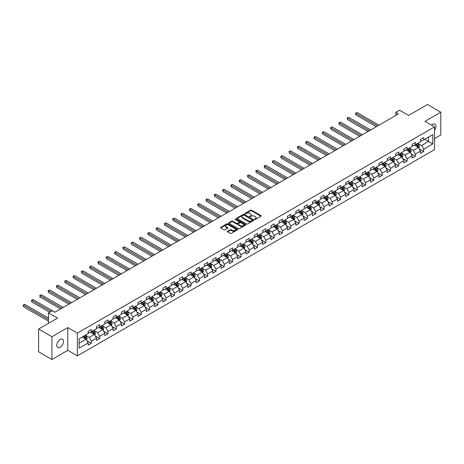 <?xml version="1.0" encoding="UTF-8"?>
<svg xmlns="http://www.w3.org/2000/svg" width="464" height="464" viewBox="0 0 464 464"><rect width="100%" height="100%" fill="white"/><g stroke="black" fill="none" stroke-linecap="round" stroke-linejoin="round"><path stroke-width="0.7" d="M254.684 219.431A0.516 0.302 0 0 0 255.415 219.431L260.965 216.224A0.737 0.429 0 0 0 261.186 215.922A0.737 0.429 0 0 0 260.965 215.621L251.558 210.192A0.737 0.429 0 0 0 250.514 210.192L244.957 213.399A0.516 0.302 0 0 0 245.688 213.817L246.407 213.405A2.366 1.363 0 0 1 249.754 213.405L250.537 213.858A2.366 1.363 0 0 1 251.233 214.82A2.366 1.363 0 0 1 250.537 215.789L249.818 216.201A0.516 0.302 0 0 0 250.554 216.624L251.268 216.212A2.366 1.363 0 0 1 254.614 216.212L255.397 216.665A2.366 1.363 0 0 1 256.093 217.628A2.366 1.363 0 0 1 255.397 218.596L254.684 219.008A0.516 0.302 0 0 0 254.684 219.431L254.684 219.008M60.169 347.275A4.82 2.784 120 0 0 63.319 343.024A4.82 2.784 120 0 0 62.582 339.161A4.82 2.784 120 0 0 60.169 339.404A4.82 2.784 120 0 0 57.02 343.65A4.82 2.784 120 0 0 57.762 347.513A4.82 2.784 120 0 0 60.169 347.275M434.513 130.425A4.82 2.784 120 0 0 434.954 124.172A4.82 2.784 120 0 0 432.547 124.416A4.82 2.784 120 0 0 431.526 125.181M227.563 231.258A0.737 0.429 0 0 0 227.348 231.559A0.737 0.429 0 0 0 227.563 231.861L230.202 233.386A0.737 0.429 0 0 0 231.246 233.386L237.417 229.825A0.737 0.429 0 0 0 237.632 229.523A0.737 0.429 0 0 0 237.417 229.222L228.01 223.787A0.737 0.429 0 0 0 226.96 223.787L220.794 227.348A0.737 0.429 0 0 0 220.58 227.65A0.737 0.429 0 0 0 220.794 227.952L223.984 229.79A0.737 0.429 0 0 0 225.028 229.79L227.667 228.271A0.737 0.429 0 0 0 227.882 227.969A0.737 0.429 0 0 0 227.667 227.667L226.084 226.751A1.978 1.143 0 0 1 225.51 225.945A1.978 1.143 0 0 1 226.728 224.889A1.978 1.143 0 0 1 228.885 225.139L235.08 228.711A1.978 1.143 0 0 1 235.66 229.523A1.978 1.143 0 0 1 234.436 230.573A1.978 1.143 0 0 1 232.278 230.33L231.246 229.732A0.737 0.429 0 0 0 230.202 229.732L227.563 231.258L227.563 231.861L230.202 230.347L230.202 229.732M434.513 138.591L440.8 134.96L440.8 112.207L427.483 104.522L408.581 115.437L399.527 110.206L395.798 112.358L398.46 113.9L54.845 312.284L52.183 310.747L48.453 312.898L48.453 323.35M51.916 336.725L51.916 359.478L67.785 350.32L67.785 327.567L51.916 336.725L38.605 329.04L57.507 318.124L48.453 312.898M67.785 327.567L77.372 333.1L434.513 126.904L434.513 149.657L77.372 355.853L77.372 333.1M440.8 112.207L424.931 121.371L434.513 126.904M246.459 223.996A0.737 0.429 0 0 0 247.509 223.996L253.675 220.435A0.737 0.429 0 0 0 253.889 220.133A0.737 0.429 0 0 0 253.675 219.832L244.267 214.403A0.737 0.429 0 0 0 243.217 214.403L237.052 217.964A0.737 0.429 0 0 0 236.837 218.266A0.737 0.429 0 0 0 237.052 218.567L246.459 223.996M235.457 219.547A0.516 0.302 0 0 1 235.979 219.617L245.537 225.133L239.378 228.688A0.737 0.429 0 0 1 238.334 228.688L228.92 223.259L231.565 221.746L231.565 221.131L228.92 222.656A0.737 0.429 0 0 0 228.706 222.958A0.737 0.429 0 0 0 228.92 223.259L228.92 222.656M231.565 221.746A0.737 0.429 0 0 1 232.609 221.746L232.609 221.131A0.737 0.429 0 0 0 231.565 221.131M232.609 221.131L236.425 223.335A0.737 0.429 0 0 0 237.469 223.335L239.221 222.326A0.737 0.429 0 0 0 239.436 222.018A0.737 0.429 0 0 0 239.221 221.717L235.248 219.426A0.516 0.302 0 0 1 235.979 219.002L245.549 224.524A0.737 0.429 0 0 1 245.763 224.825A0.737 0.429 0 0 1 245.549 225.127L245.549 224.524M51.916 359.478L38.605 351.793L38.605 329.04M86.93 340.738L91.379 343.308L91.379 341.063L96.495 338.111L96.495 340.356L99.69 338.511L99.69 336.267L104.8 333.314L104.8 335.559L107.996 333.715L107.996 331.47L113.112 328.518L113.112 330.762L116.302 328.918L116.302 326.673L121.417 323.721L121.417 325.966L124.613 324.121L124.613 321.877L129.723 318.925L129.723 321.169L132.919 319.325L132.919 317.08L138.034 314.128L138.034 316.373L141.23 314.528L141.23 312.284L146.34 309.331L146.34 311.576L149.536 309.732L149.536 307.487L154.651 304.535L154.651 306.779L157.847 304.935L157.847 302.69L162.957 299.738L162.957 301.983L166.153 300.138L166.153 297.894L171.268 294.942L171.268 297.186L174.458 295.342L174.458 293.097L179.574 290.145L179.574 292.39L182.77 290.545L182.77 288.301L187.879 285.348L187.879 287.593L191.075 285.749L191.075 283.504L196.191 280.552L196.191 282.796L199.387 280.952L199.387 278.707L204.496 275.755L204.496 278L207.692 276.155L207.692 273.911L212.808 270.959L212.808 273.203L216.004 271.359L216.004 269.114L221.113 266.162L221.113 268.407L224.309 266.562L224.309 264.318L229.425 261.365L229.425 263.61L232.621 261.766L232.621 259.521L237.73 256.569L237.73 258.813L240.926 256.969L240.926 254.724L246.036 251.772L246.036 254.017L249.232 252.172L249.232 249.928L254.347 246.976L254.347 249.22L257.543 247.376L257.543 245.131L262.653 242.179L262.653 244.424L265.849 242.579L265.849 240.335L270.964 237.382L270.964 239.627L274.16 237.783L274.16 235.538L279.27 232.586L279.27 234.83L282.466 232.986L282.466 230.741L287.581 227.789L287.581 230.034L290.777 228.189L290.777 225.945L295.887 222.993L295.887 225.237L299.083 223.393L299.083 221.148L304.193 218.196L304.193 220.441L307.388 218.596L307.388 216.352L312.504 213.399L312.504 215.644L315.7 213.8L315.7 211.555L320.81 208.603L320.81 210.847L324.005 209.003L324.005 206.758L329.121 203.806L329.121 206.051L332.317 204.206L332.317 201.962L337.427 199.01L337.427 201.254L340.622 199.41L340.622 197.165L345.738 194.213L345.738 196.458L348.934 194.613L348.934 192.369L354.044 189.416L354.044 191.661L357.239 189.817L357.239 187.572L362.355 184.62L362.355 186.864L365.545 185.02L365.545 182.775L370.661 179.823L370.661 182.068L373.856 180.223L373.856 177.979L378.966 175.027L378.966 177.271L382.162 175.427L382.162 173.182L387.278 170.23L387.278 172.475L390.473 170.63L390.473 168.386L395.583 165.433L395.583 167.678L398.779 165.834L398.779 163.589L403.895 160.637L403.895 162.881L407.09 161.037L407.09 158.792L412.2 155.84L412.2 158.085L415.396 156.24L415.396 153.996L420.512 151.044L420.512 153.288L423.702 151.444L423.702 149.199L432.755 143.968L432.755 134.624L428.498 137.083L428.498 141.508L432.755 143.968M91.379 343.308L88.183 345.152L88.183 342.908L79.129 348.133L79.129 338.79L88.183 333.558L88.183 331.313L91.379 329.469L91.379 331.714L96.495 328.761L96.495 326.517L99.69 324.672L99.69 326.917L104.8 323.965L104.8 321.72L107.996 319.876L107.996 322.12L113.112 319.168L113.112 316.924L116.302 315.079L116.302 317.324L121.417 314.372L121.417 312.127L124.613 310.283L124.613 312.527L129.723 309.575L129.723 307.33L132.919 305.486L132.919 307.731L138.034 304.778L138.034 302.534L141.23 300.689L141.23 302.934L146.34 299.982L146.34 297.737L149.536 295.893L149.536 298.137L154.651 295.185L154.651 292.941L157.847 291.096L157.847 293.341L162.957 290.389L162.957 288.144L166.153 286.3L166.153 288.544L171.268 285.592L171.268 283.347L174.458 281.503L174.458 283.748L179.574 280.795L179.574 278.551L182.77 276.706L182.77 278.951L187.879 275.999L187.879 273.754L191.075 271.91L191.075 274.154L196.191 271.202L196.191 268.958L199.387 267.113L199.387 269.358L204.496 266.406L204.496 264.161L207.692 262.317L207.692 264.561L212.808 261.609L212.808 259.364L216.004 257.52L216.004 259.765L221.113 256.812L221.113 254.568L224.309 252.723L224.309 254.968L229.425 252.016L229.425 249.771L232.621 247.927L232.621 250.171L237.73 247.219L237.73 244.975L240.926 243.13L240.926 245.375L246.036 242.423L246.036 240.178L249.232 238.334L249.232 240.578L254.347 237.626L254.347 235.381L257.543 233.537L257.543 235.782L262.653 232.829L262.653 230.585L265.849 228.74L265.849 230.985L270.964 228.033L270.964 225.788L274.16 223.944L274.16 226.188L279.27 223.236L279.27 220.992L282.466 219.147L282.466 221.392L287.581 218.44L287.581 216.195L290.777 214.351L290.777 216.595L295.887 213.643L295.887 211.398L299.083 209.554L299.083 211.799L304.193 208.846L304.193 206.602L307.388 204.757L307.388 207.002L312.504 204.05L312.504 201.805L315.7 199.961L315.7 202.205L320.81 199.253L320.81 197.009L324.005 195.164L324.005 197.409L329.121 194.457L329.121 192.212L332.317 190.368L332.317 192.612L337.427 189.66L337.427 187.415L340.622 185.571L340.622 187.816L345.738 184.863L345.738 182.619L348.934 180.774L348.934 183.019L354.044 180.067L354.044 177.822L357.239 175.978L357.239 178.222L362.355 175.27L362.355 173.026L365.545 171.181L365.545 173.426L370.661 170.474L370.661 168.229L373.856 166.385L373.856 168.629L378.966 165.677L378.966 163.432L382.162 161.588L382.162 163.833L387.278 160.88L387.278 158.636L390.473 156.791L390.473 159.036L395.583 156.084L395.583 153.839L398.779 151.995L398.779 154.239L403.895 151.287L403.895 149.043L407.09 147.198L407.09 149.443L412.2 146.491L412.2 144.246L415.396 142.402L415.396 144.646L420.512 141.694L420.512 139.449L423.702 137.605L423.702 139.85L432.755 134.624M90.526 332.207L94.36 334.422L89.25 337.374L85.417 335.159M88.183 332.328L89.25 332.943L91.379 331.714M89.25 337.374L91.379 341.063M94.36 334.422L96.495 338.111M98.838 327.41L102.672 329.626L97.556 332.578L93.722 330.362M96.495 327.532L97.556 328.147L99.69 326.917M97.556 332.578L99.69 336.267M102.672 329.626L104.8 333.314M107.143 322.613L110.977 324.829L105.867 327.781L102.034 325.566M104.8 322.735L105.867 323.35L107.996 322.12M105.867 327.781L107.996 331.47M110.977 324.829L113.112 328.518M115.455 317.817L119.289 320.032L114.173 322.985L110.339 320.769M113.112 317.939L114.173 318.553L116.302 317.324M114.173 322.985L116.302 326.673M119.289 320.032L121.417 323.721M123.76 313.02L127.594 315.236L122.484 318.188L118.645 315.972M121.417 313.142L122.484 313.757L124.613 312.527M122.484 318.188L124.613 321.877M127.594 315.236L129.723 318.925M132.066 308.224L135.906 310.439L130.79 313.391L126.956 311.176M129.723 308.345L130.79 308.96L132.919 307.731M130.79 313.391L132.919 317.08M135.906 310.439L138.034 314.128M140.377 303.427L144.211 305.643L139.096 308.595L135.262 306.379M138.034 303.549L139.096 304.164L141.23 302.934M139.096 308.595L141.23 312.284M144.211 305.643L146.34 309.331M148.683 298.63L152.517 300.846L147.407 303.798L143.573 301.583M146.34 298.752L147.407 299.367L149.536 298.137M147.407 303.798L149.536 307.487M152.517 300.846L154.651 304.535M156.994 293.834L160.828 296.049L155.713 299.002L151.879 296.786M154.651 293.956L155.713 294.57L157.847 293.341M155.713 299.002L157.847 302.69M160.828 296.049L162.957 299.738M165.3 289.037L169.134 291.253L164.024 294.205L160.19 291.989M162.957 289.159L164.024 289.774L166.153 288.544M164.024 294.205L166.153 297.894M169.134 291.253L171.268 294.942M173.611 284.241L177.445 286.456L172.33 289.408L168.496 287.193M171.268 284.362L172.33 284.977L174.458 283.748M172.33 289.408L174.458 293.097M177.445 286.456L179.574 290.145M181.917 279.444L185.751 281.66L180.641 284.612L176.801 282.396M179.574 279.566L180.641 280.181L182.77 278.951M180.641 284.612L182.77 288.301M185.751 281.66L187.879 285.348M190.223 274.647L194.062 276.863L188.947 279.815L185.113 277.6M187.879 274.769L188.947 275.384L191.075 274.154M188.947 279.815L191.075 283.504M194.062 276.863L196.191 280.552M198.534 269.851L202.368 272.066L197.252 275.019L193.418 272.803M196.191 269.973L197.252 270.587L199.387 269.358M197.252 275.019L199.387 278.707M202.368 272.066L204.496 275.755M206.84 265.054L210.673 267.27L205.564 270.222L201.73 268.006M204.496 265.176L205.564 265.791L207.692 264.561M205.564 270.222L207.692 273.911M210.673 267.27L212.808 270.959M215.151 260.258L218.985 262.473L213.869 265.425L210.035 263.21M212.808 260.379L213.869 260.994L216.004 259.765M213.869 265.425L216.004 269.114M218.985 262.473L221.113 266.162M223.457 255.461L227.29 257.677L222.181 260.629L218.347 258.413M221.113 255.583L222.181 256.198L224.309 254.968M222.181 260.629L224.309 264.318M227.29 257.677L229.425 261.365M231.768 250.664L235.602 252.88L230.486 255.832L226.652 253.617M229.425 250.786L230.486 251.401L232.621 250.171M230.486 255.832L232.621 259.521M235.602 252.88L237.73 256.569M240.074 245.868L243.907 248.083L238.798 251.036L234.964 248.82M237.73 245.99L238.798 246.604L240.926 245.375M238.798 251.036L240.926 254.724M243.907 248.083L246.036 251.772M248.379 241.071L252.219 243.287L247.103 246.239L243.269 244.023M246.036 241.193L247.103 241.808L249.232 240.578M247.103 246.239L249.232 249.928M252.219 243.287L254.347 246.976M256.691 236.275L260.524 238.49L255.415 241.442L251.575 239.227M254.347 236.396L255.415 237.011L257.543 235.782M255.415 241.442L257.543 245.131M260.524 238.49L262.653 242.179M264.996 231.478L268.83 233.694L263.72 236.646L259.886 234.43M262.653 231.6L263.72 232.215L265.849 230.985M263.72 236.646L265.849 240.335M268.83 233.694L270.964 237.382M273.308 226.681L277.141 228.897L272.026 231.843L268.192 229.634M270.964 226.803L272.026 227.418L274.16 226.188M272.026 231.843L274.16 235.538M277.141 228.897L279.27 232.586M281.613 221.885L285.447 224.1L280.337 227.047L276.503 224.837M279.27 222.007L280.337 222.621L282.466 221.392M280.337 227.047L282.466 230.741M285.447 224.1L287.581 227.789M289.925 217.088L293.758 219.304L288.643 222.25L284.809 220.04M287.581 217.21L288.643 217.825L290.777 216.595M288.643 222.25L290.777 225.945M293.758 219.304L295.887 222.993M298.23 212.292L302.064 214.507L296.954 217.454L293.12 215.244M295.887 212.413L296.954 213.028L299.083 211.799M296.954 217.454L299.083 221.148M302.064 214.507L304.193 218.196M306.536 207.495L310.375 209.711L305.26 212.657L301.426 210.447M304.193 207.617L305.26 208.232L307.388 207.002M305.26 212.657L307.388 216.352M310.375 209.711L312.504 213.399M314.847 202.698L318.681 204.914L313.571 207.86L309.732 205.651M312.504 202.82L313.571 203.435L315.7 202.205M313.571 207.86L315.7 211.555M318.681 204.914L320.81 208.603M323.153 197.902L326.987 200.117L321.877 203.064L318.043 200.854M320.81 198.024L321.877 198.638L324.005 197.409M321.877 203.064L324.005 206.758M326.987 200.117L329.121 203.806M331.464 193.105L335.298 195.321L330.182 198.267L326.349 196.057M329.121 193.227L330.182 193.842L332.317 192.612M330.182 198.267L332.317 201.962M335.298 195.321L337.427 199.01M339.77 188.309L343.604 190.524L338.494 193.471L334.66 191.261M337.427 188.43L338.494 189.045L340.622 187.816M338.494 193.471L340.622 197.165M343.604 190.524L345.738 194.213M348.081 183.512L351.915 185.722L346.799 188.674L342.966 186.464M345.738 183.634L346.799 184.249L348.934 183.019M346.799 188.674L348.934 192.369M351.915 185.722L354.044 189.416M356.387 178.715L360.221 180.925L355.111 183.877L351.277 181.668M354.044 178.837L355.111 179.452L357.239 178.222M355.111 183.877L357.239 187.572M360.221 180.925L362.355 184.62M364.698 173.919L368.532 176.129L363.416 179.081L359.583 176.871M362.355 174.041L363.416 174.655L365.545 173.426M363.416 179.081L365.545 182.775M368.532 176.129L370.661 179.823M373.004 169.122L376.838 171.332L371.728 174.284L367.888 172.074M370.661 169.244L371.728 169.859L373.856 168.629M371.728 174.284L373.856 177.979M376.838 171.332L378.966 175.027M381.309 164.326L385.149 166.535L380.033 169.488L376.2 167.278M378.966 164.447L380.033 165.062L382.162 163.833M380.033 169.488L382.162 173.182M385.149 166.535L387.278 170.23M389.621 159.529L393.455 161.739L388.339 164.691L384.505 162.481M387.278 159.651L388.339 160.266L390.473 159.036M388.339 164.691L390.473 168.386M393.455 161.739L395.583 165.433M397.926 154.732L401.76 156.942L396.65 159.894L392.817 157.685M395.583 154.854L396.65 155.469L398.779 154.239M396.65 159.894L398.779 163.589M401.76 156.942L403.895 160.637M406.238 149.936L410.072 152.146L404.956 155.098L401.122 152.888M403.895 150.058L404.956 150.672L407.09 149.443M404.956 155.098L407.09 158.792M410.072 152.146L412.2 155.84M414.543 145.139L418.377 147.349L413.267 150.301L409.434 148.091M412.2 145.261L413.267 145.876L415.396 144.646M413.267 150.301L415.396 153.996M418.377 147.349L420.512 151.044M424.664 139.293L428.498 141.508L421.573 145.505L417.739 143.295M420.512 140.464L421.573 141.079L423.702 139.85M421.573 145.505L423.702 149.199M67.785 350.32L77.372 355.853M395.798 112.358L395.798 115.437M79.129 343.215L86.055 339.219L82.221 337.003M86.055 339.219L88.183 342.908M419.259 148.874L423.702 151.444M410.947 153.671L415.396 156.24M402.642 158.468L407.09 161.037M394.33 163.264L398.779 165.834M386.025 168.061L390.473 170.63M377.719 172.857L382.162 175.427M369.408 177.654L373.856 180.223M361.102 182.451L365.545 185.02M352.791 187.247L357.239 189.817M344.485 192.044L348.934 194.613M336.174 196.84L340.622 199.41M327.868 201.637L332.317 204.206M319.563 206.434L324.005 209.003M311.251 211.23L315.7 213.8M302.946 216.027L307.388 218.596M294.634 220.823L299.083 223.393M286.329 225.62L290.777 228.189M278.017 230.417L282.466 232.986M269.712 235.213L274.16 237.783M261.406 240.01L265.849 242.579M253.095 244.806L257.543 247.376M244.789 249.603L249.232 252.172M236.478 254.4L240.926 256.969M228.172 259.196L232.621 261.766M219.861 263.993L224.309 266.562M211.555 268.789L216.004 271.359M203.249 273.586L207.692 276.155M194.938 278.383L199.387 280.952M186.632 283.179L191.075 285.749M178.321 287.976L182.77 290.545M170.015 292.772L174.458 295.342M161.704 297.569L166.153 300.138M153.398 302.366L157.847 304.935M145.087 307.162L149.536 309.732M136.781 311.959L141.23 314.528M128.476 316.755L132.919 319.325M120.164 321.552L124.613 324.121M111.859 326.349L116.302 328.918M103.547 331.145L107.996 333.715M95.242 335.942L99.69 338.511M254.887 219.507L255.397 219.211A2.366 1.363 0 0 0 256.093 218.242L256.093 217.628M251.233 214.82L251.233 215.435A2.366 1.363 0 0 1 250.537 216.404L250.026 216.7M260.965 215.621L260.965 216.224L251.558 210.807A0.737 0.429 0 0 0 250.514 210.807L245.166 213.892M253.675 219.832L253.675 220.435L244.267 215.018A0.737 0.429 0 0 0 243.217 215.018L237.063 218.573M252.37 220.348A0.516 0.302 0 0 0 252.37 219.924L244.11 215.157A0.516 0.302 0 0 0 243.374 215.157L242.62 215.592A2.366 1.363 0 0 0 241.924 216.56A2.366 1.363 0 0 0 242.62 217.523L248.263 220.783A2.366 1.363 0 0 0 251.61 220.783L252.37 220.348L252.37 220.963A0.516 0.302 0 0 0 252.52 220.748L252.52 220.133M241.924 216.56L241.924 217.175A2.366 1.363 0 0 0 242.62 218.138L242.62 217.523M252.37 220.963L251.61 221.398A2.366 1.363 0 0 1 248.263 221.398L242.62 218.138M232.609 221.746L236.425 223.95A0.737 0.429 0 0 0 237.469 223.95L239.221 222.94A0.737 0.429 0 0 0 239.436 222.639L239.436 222.018M240.381 225.62A1.978 1.143 0 0 0 242.539 225.869A1.978 1.143 0 0 0 243.762 224.814A1.978 1.143 0 0 0 243.182 224.008L240.996 222.743A0.737 0.429 0 0 0 239.952 222.743L238.2 223.758A0.737 0.429 0 0 0 237.986 224.06A0.737 0.429 0 0 0 238.2 224.361L240.381 225.62L240.381 226.235A1.978 1.143 0 0 0 242.539 226.484A1.978 1.143 0 0 0 243.762 225.429L243.762 224.814M237.986 224.06L237.986 224.675A0.737 0.429 0 0 0 238.2 224.976L238.2 224.361M240.381 226.235L238.2 224.976M235.66 229.523L235.66 230.138A1.978 1.143 0 0 1 234.436 231.188A1.978 1.143 0 0 1 232.278 230.944L231.246 230.347A0.737 0.429 0 0 0 230.202 230.347M225.51 225.945L225.51 226.56A1.978 1.143 0 0 0 226.084 227.366L226.084 226.751M227.656 228.276L226.084 227.366M237.406 229.831L228.01 224.402A0.737 0.429 0 0 0 226.96 224.402L220.806 227.957M418.801 148.08L419.433 146.485A1.995 1.154 -120 0 0 418.795 144.785L417.699 143.318M415.779 145.853L415.036 144.855M378.966 125.152L357.147 112.555L355.818 113.32L355.818 114.863L376.304 126.689M416.046 144.269L417.148 145.737A1.995 1.154 60 0 1 417.716 146.937L418.354 146.572A1.995 1.154 -120 0 0 417.786 145.371L416.684 143.904M416.185 144.188L417.403 145.818A1.015 0.586 60 0 1 417.588 146.125L418.354 146.572M355.818 114.863L355.523 113.152L377.638 125.918M355.523 113.152L357.147 112.555M410.489 152.876L411.127 151.281A1.995 1.154 -120 0 0 410.489 149.582L409.387 148.115M407.473 150.649L406.725 149.652M370.661 129.949L348.841 117.351L347.507 118.117L347.507 119.66L367.998 131.486M407.74 149.066L408.836 150.533A1.995 1.154 60 0 1 409.41 151.734L410.048 151.368A1.995 1.154 -120 0 0 409.474 150.168L408.378 148.7M407.879 148.985L409.097 150.614A1.015 0.586 60 0 1 409.283 150.922L410.048 151.368M347.507 119.66L347.217 117.949L369.327 130.715M347.217 117.949L348.841 117.351M402.184 157.673L402.816 156.078A1.995 1.154 -120 0 0 402.178 154.379L401.082 152.911M399.162 155.446L398.419 154.448M362.349 134.746L340.535 122.148L339.201 122.914L339.201 124.456L359.687 136.283M399.429 153.862L400.531 155.33A1.995 1.154 60 0 1 401.099 156.53L401.737 156.165A1.995 1.154 -120 0 0 401.169 154.964L400.067 153.497M399.568 153.781L400.786 155.411A1.015 0.586 60 0 1 400.971 155.718L401.737 156.165M339.201 124.456L338.906 122.745L361.021 135.511M338.906 122.745L340.535 122.148M393.878 162.47L394.51 160.875A1.995 1.154 -120 0 0 393.872 159.175L392.77 157.708M390.856 160.242L390.108 159.245M354.044 139.542L332.224 126.945L330.896 127.71L330.896 129.253L351.381 141.079M391.123 158.659L392.219 160.126A1.995 1.154 60 0 1 392.793 161.327L393.431 160.962A1.995 1.154 -120 0 0 392.857 159.761L391.761 158.294M391.262 158.578L392.48 160.208A1.015 0.586 60 0 1 392.666 160.515L393.431 160.962M330.896 129.253L330.6 127.542L352.71 140.308M330.6 127.542L332.224 126.945M385.567 167.266L386.199 165.671A1.995 1.154 -120 0 0 385.561 163.972L384.465 162.504M382.551 165.039L381.802 164.041M345.738 144.339L323.918 131.741L322.584 132.507L322.584 134.05L343.07 145.876M382.812 163.456L383.914 164.923A1.995 1.154 60 0 1 384.482 166.124L385.126 165.758A1.995 1.154 -120 0 0 384.552 164.558L383.455 163.09M382.951 163.374L384.175 165.004A1.015 0.586 60 0 1 384.354 165.312L385.126 165.758M322.584 134.05L322.294 132.339L344.404 145.104M322.294 132.339L323.918 131.741M377.261 172.063L377.893 170.468A1.995 1.154 -120 0 0 377.255 168.768L376.159 167.301M374.239 169.836L373.491 168.838M337.427 149.135L315.607 136.538L314.279 137.303L314.279 138.846L334.764 150.672M374.506 168.252L375.602 169.72A1.995 1.154 60 0 1 376.176 170.92L376.814 170.555A1.995 1.154 -120 0 0 376.246 169.354L375.144 167.887M374.645 168.171L375.863 169.801A1.015 0.586 60 0 1 376.049 170.108L376.814 170.555M314.279 138.846L313.983 137.135L336.098 149.901M313.983 137.135L315.607 136.538M368.95 176.859L369.582 175.264A1.995 1.154 -120 0 0 368.95 173.565L367.848 172.098M365.934 174.632L365.185 173.635M329.121 153.932L307.301 141.334L305.967 142.106L305.967 143.643L326.459 155.469M366.195 173.049L367.297 174.516A1.995 1.154 60 0 1 367.865 175.717L368.509 175.351A1.995 1.154 -120 0 0 367.935 174.151L366.838 172.683M366.334 172.968L367.558 174.597A1.015 0.586 60 0 1 367.743 174.905L368.509 175.351M305.967 143.643L305.677 141.932L327.787 154.698M305.677 141.932L307.301 141.334M360.644 181.656L361.276 180.061A1.995 1.154 -120 0 0 360.638 178.362L359.542 176.894M357.622 179.429L356.88 178.431M320.81 158.729L298.99 146.131L297.662 146.902L297.662 148.439L318.147 160.266M357.889 177.845L358.991 179.313A1.995 1.154 60 0 1 359.559 180.513L360.197 180.148A1.995 1.154 -120 0 0 359.629 178.947L358.527 177.48M358.028 177.764L359.246 179.394A1.015 0.586 60 0 1 359.432 179.701L360.197 180.148M297.662 148.439L297.366 146.728L319.481 159.494M297.366 146.728L298.99 146.131M352.333 186.453L352.971 184.858A1.995 1.154 -120 0 0 352.333 183.158L351.231 181.691M349.317 184.225L348.568 183.228M312.504 163.525L290.684 150.928L289.35 151.699L289.35 153.236L309.842 165.062M349.583 182.642L350.68 184.109A1.995 1.154 60 0 1 351.254 185.31L351.892 184.945A1.995 1.154 -120 0 0 351.318 183.744L350.221 182.277M349.723 182.561L350.941 184.191A1.015 0.586 60 0 1 351.126 184.498L351.892 184.945M289.35 153.236L289.06 151.525L311.17 164.291M289.06 151.525L290.684 150.928M344.027 191.249L344.659 189.654A1.995 1.154 -120 0 0 344.021 187.955L342.925 186.487M341.005 189.022L340.263 188.024M304.193 168.322L282.379 155.724L281.045 156.496L281.045 158.033L301.53 169.859M341.272 187.439L342.374 188.906A1.995 1.154 60 0 1 342.942 190.107L343.58 189.741A1.995 1.154 -120 0 0 343.012 188.541L341.91 187.073M341.411 187.357L342.629 188.987A1.015 0.586 60 0 1 342.815 189.295L343.58 189.741M281.045 158.033L280.749 156.322L302.864 169.087M280.749 156.322L282.379 155.724M335.716 196.046L336.354 194.451A1.995 1.154 -120 0 0 335.716 192.751L334.614 191.284M332.7 193.819L331.951 192.821M295.887 173.118L274.067 160.521L272.739 161.292L272.739 162.829L293.225 174.655M332.966 192.235L334.063 193.703A1.995 1.154 60 0 1 334.637 194.903L335.275 194.538A1.995 1.154 -120 0 0 334.701 193.337L333.604 191.87M333.106 192.154L334.324 193.784A1.015 0.586 60 0 1 334.509 194.091L335.275 194.538M272.739 162.829L272.443 161.118L294.553 173.884M272.443 161.118L274.067 160.521M327.41 200.842L328.042 199.247A1.995 1.154 -120 0 0 327.404 197.548L326.308 196.081M324.394 198.615L323.646 197.618M287.581 177.915L265.762 165.317L264.428 166.089L264.428 167.626L284.913 179.452M324.655 197.032L325.757 198.499A1.995 1.154 60 0 1 326.325 199.7L326.963 199.334A1.995 1.154 -120 0 0 326.395 198.134L325.293 196.666M324.794 196.951L326.018 198.58A1.015 0.586 60 0 1 326.198 198.888L326.963 199.334M264.428 167.626L264.138 165.915L286.247 178.681M264.138 165.915L265.762 165.317M319.104 205.639L319.737 204.044A1.995 1.154 -120 0 0 319.099 202.345L317.997 200.877M316.083 203.412L315.334 202.414M279.27 182.712L257.45 170.114L256.122 170.885L256.122 172.422L276.608 184.249M316.349 201.828L317.446 203.296A1.995 1.154 60 0 1 318.02 204.496L318.658 204.131A1.995 1.154 -120 0 0 318.089 202.93L316.987 201.463M316.489 201.747L317.707 203.377A1.015 0.586 60 0 1 317.892 203.684L318.658 204.131M256.122 172.422L255.826 170.711L277.942 183.477M255.826 170.711L257.45 170.114M310.793 210.436L311.425 208.841A1.995 1.154 -120 0 0 310.793 207.141L309.691 205.674M307.777 208.208L307.029 207.211M270.964 187.508L249.145 174.911L247.811 175.682L247.811 177.219L268.302 189.045M308.038 206.625L309.14 208.092A1.995 1.154 60 0 1 309.708 209.293L310.352 208.928A1.995 1.154 -120 0 0 309.778 207.727L308.682 206.26M308.177 206.55L309.401 208.174A1.015 0.586 60 0 1 309.581 208.481L310.352 208.928M247.811 177.219L247.521 175.508L269.63 188.274M247.521 175.508L249.145 174.911M302.487 215.232L303.12 213.637A1.995 1.154 -120 0 0 302.482 211.938L301.385 210.47M299.466 213.005L298.723 212.007M262.653 192.305L240.833 179.707L239.505 180.479L239.505 182.016L259.991 193.842M299.732 211.422L300.829 212.889A1.995 1.154 60 0 1 301.403 214.09L302.041 213.724A1.995 1.154 -120 0 0 301.472 212.524L300.37 211.056M299.872 211.346L301.09 212.97A1.015 0.586 60 0 1 301.275 213.278L302.041 213.724M239.505 182.016L239.209 180.305L261.325 193.076M239.209 180.305L240.833 179.707M294.176 220.029L294.814 218.434A1.995 1.154 -120 0 0 294.176 216.734L293.074 215.267M291.16 217.802L290.412 216.804M254.347 197.101L232.528 184.504L231.194 185.275L231.194 186.812L251.685 198.638M291.427 216.218L292.523 217.686A1.995 1.154 60 0 1 293.097 218.886L293.735 218.521A1.995 1.154 -120 0 0 293.161 217.32L292.065 215.853M291.566 216.143L292.784 217.767A1.015 0.586 60 0 1 292.97 218.074L293.735 218.521M231.194 186.812L230.904 185.101L253.013 197.873M230.904 185.101L232.528 184.504M285.87 224.825L286.503 223.23A1.995 1.154 -120 0 0 285.865 221.531L284.768 220.064M282.849 222.598L282.106 221.601M246.036 201.898L224.216 189.3L222.888 190.072L222.888 191.609L243.374 203.435M283.115 221.015L284.217 222.482A1.995 1.154 60 0 1 284.786 223.683L285.424 223.317A1.995 1.154 -120 0 0 284.855 222.117L283.753 220.649M283.255 220.939L284.473 222.563A1.015 0.586 60 0 1 284.658 222.871L285.424 223.317M222.888 191.609L222.592 189.898L244.708 202.669M222.592 189.898L224.216 189.3M277.559 229.622L278.197 228.027A1.995 1.154 -120 0 0 277.559 226.328L276.457 224.86M274.543 227.395L273.795 226.397M237.73 206.695L215.911 194.097L214.577 194.868L214.577 196.405L235.068 208.232M274.81 225.811L275.906 227.279A1.995 1.154 60 0 1 276.48 228.479L277.118 228.114A1.995 1.154 -120 0 0 276.544 226.913L275.448 225.446M274.949 225.736L276.167 227.36A1.015 0.586 60 0 1 276.353 227.667L277.118 228.114M214.577 196.405L214.287 194.694L236.396 207.466M214.287 194.694L215.911 194.097M269.253 234.419L269.886 232.824A1.995 1.154 -120 0 0 269.248 231.124L268.151 229.657M266.237 232.191L265.489 231.194M229.425 211.491L207.605 198.894L206.271 199.665L206.271 201.202L226.757 213.028M266.498 230.608L267.6 232.075A1.995 1.154 60 0 1 268.169 233.276L268.807 232.911A1.995 1.154 -120 0 0 268.238 231.71L267.136 230.243M266.638 230.533L267.856 232.157A1.015 0.586 60 0 1 268.041 232.464L268.807 232.911M206.271 201.202L205.981 199.491L228.091 212.263M205.981 199.491L207.605 198.894M260.948 239.215L261.58 237.62A1.995 1.154 -120 0 0 260.942 235.921L259.84 234.453M257.926 236.988L257.178 235.99M221.113 216.288L199.294 203.69L197.966 204.462L197.966 205.999L218.451 217.825M258.193 235.405L259.289 236.872A1.995 1.154 60 0 1 259.863 238.073L260.501 237.707A1.995 1.154 -120 0 0 259.933 236.507L258.831 235.039M258.332 235.329L259.55 236.953A1.015 0.586 60 0 1 259.736 237.261L260.501 237.707M197.966 205.999L197.67 204.288L219.785 217.059M197.67 204.288L199.294 203.69M252.636 244.012L253.269 242.417A1.995 1.154 -120 0 0 252.636 240.717L251.534 239.25M249.62 241.785L248.872 240.787M212.808 221.084L190.988 208.487L189.654 209.258L189.654 210.795L210.146 222.621M249.881 240.201L250.983 241.669A1.995 1.154 60 0 1 251.552 242.869L252.196 242.504A1.995 1.154 -120 0 0 251.621 241.303L250.525 239.836M250.021 240.126L251.244 241.75A1.015 0.586 60 0 1 251.424 242.057L252.196 242.504M189.654 210.795L189.364 209.084L211.474 221.856M189.364 209.084L190.988 208.487M244.331 248.808L244.963 247.213A1.995 1.154 -120 0 0 244.325 245.514L243.229 244.047M241.309 246.581L240.561 245.584M204.496 225.881L182.677 213.283L181.349 214.055L181.349 215.592L201.834 227.418M241.576 244.998L242.672 246.465A1.995 1.154 60 0 1 243.246 247.666L243.884 247.3A1.995 1.154 -120 0 0 243.316 246.1L242.214 244.632M241.715 244.922L242.933 246.546A1.015 0.586 60 0 1 243.119 246.854L243.884 247.3M181.349 215.592L181.053 213.881L203.168 226.652M181.053 213.881L182.677 213.283M236.019 253.605L236.652 252.01A1.995 1.154 -120 0 0 236.019 250.311L234.917 248.843M233.003 251.378L232.255 250.38M196.191 230.678L174.371 218.08L173.037 218.851L173.037 220.388L193.529 232.215M233.27 249.794L234.366 251.262A1.995 1.154 60 0 1 234.941 252.462L235.579 252.097A1.995 1.154 -120 0 0 235.004 250.896L233.908 249.429M233.404 249.719L234.627 251.343A1.015 0.586 60 0 1 234.813 251.65L235.579 252.097M173.037 220.388L172.747 218.677L194.857 231.449M172.747 218.677L174.371 218.08M227.714 258.402L228.346 256.807A1.995 1.154 -120 0 0 227.708 255.107L226.612 253.64M224.692 256.174L223.95 255.177M187.879 235.474L166.06 222.877L164.732 223.648L164.732 225.185L185.217 237.011M224.959 254.591L226.061 256.058A1.995 1.154 60 0 1 226.629 257.259L227.267 256.894A1.995 1.154 -120 0 0 226.699 255.693L225.597 254.226M225.098 254.516L226.316 256.14A1.015 0.586 60 0 1 226.502 256.447L227.267 256.894M164.732 225.185L164.436 223.474L186.551 236.246M164.436 223.474L166.06 222.877M219.402 263.198L220.04 261.603A1.995 1.154 -120 0 0 219.402 259.904L218.3 258.436M216.386 260.971L215.638 259.973M179.574 240.271L157.754 227.673L156.42 228.445L156.42 229.982L176.912 241.808M216.653 259.388L217.749 260.855A1.995 1.154 60 0 1 218.324 262.056L218.962 261.69A1.995 1.154 -120 0 0 218.387 260.49L217.291 259.022M216.792 259.312L218.01 260.936A1.015 0.586 60 0 1 218.196 261.249L218.962 261.69M156.42 229.982L156.13 228.271L178.24 241.042M156.13 228.271L157.754 227.673M211.097 267.995L211.729 266.4A1.995 1.154 -120 0 0 211.091 264.7L209.995 263.233M208.075 265.768L207.333 264.77M171.268 245.067L149.449 232.47L148.115 233.241L148.115 234.778L168.6 246.604M208.342 264.184L209.444 265.652A1.995 1.154 60 0 1 210.012 266.852L210.65 266.487A1.995 1.154 -120 0 0 210.082 265.286L208.98 263.819M208.481 264.109L209.699 265.733A1.015 0.586 60 0 1 209.885 266.046L210.65 266.487M148.115 234.778L147.825 233.073L169.934 245.839M147.825 233.073L149.449 232.47M202.791 272.791L203.423 271.196A1.995 1.154 -120 0 0 202.785 269.497L201.683 268.03M199.769 270.564L199.021 269.567M162.957 249.864L141.137 237.266L139.809 238.038L139.809 239.575L160.295 251.401M200.036 268.981L201.132 270.448A1.995 1.154 60 0 1 201.707 271.649L202.345 271.283A1.995 1.154 -120 0 0 201.77 270.083L200.674 268.615M200.175 268.905L201.393 270.529A1.015 0.586 60 0 1 201.579 270.843L202.345 271.283M139.809 239.575L139.513 237.87L161.629 250.635M139.513 237.87L141.137 237.266M194.48 277.588L195.112 275.993A1.995 1.154 -120 0 0 194.48 274.294L193.378 272.826M191.464 275.361L190.716 274.363M154.651 254.661L132.832 242.063L131.498 242.834L131.498 244.371L151.989 256.198M191.725 273.777L192.827 275.245A1.995 1.154 60 0 1 193.395 276.445L194.039 276.08A1.995 1.154 -120 0 0 193.465 274.879L192.369 273.412M191.864 273.702L193.088 275.326A1.015 0.586 60 0 1 193.268 275.639L194.039 276.08M131.498 244.371L131.208 242.666L153.317 255.432M131.208 242.666L132.832 242.063M186.174 282.385L186.806 280.79A1.995 1.154 -120 0 0 186.168 279.09L185.072 277.623M183.152 280.157L182.404 279.16M146.34 259.457L124.52 246.86L123.192 247.631L123.192 249.168L143.678 260.994M183.419 278.574L184.515 280.041A1.995 1.154 60 0 1 185.09 281.242L185.728 280.877A1.995 1.154 -120 0 0 185.159 279.676L184.057 278.209M183.558 278.499L184.776 280.123A1.015 0.586 60 0 1 184.962 280.436L185.728 280.877M123.192 249.168L122.896 247.463L145.012 260.229M122.896 247.463L124.52 246.86M177.863 287.181L178.495 285.586A1.995 1.154 -120 0 0 177.863 283.887L176.761 282.419M174.847 284.954L174.099 283.956M138.034 264.254L116.215 251.656L114.881 252.428L114.881 253.965L135.372 265.791M175.108 283.371L176.21 284.838A1.995 1.154 60 0 1 176.778 286.039L177.422 285.673A1.995 1.154 -120 0 0 176.848 284.473L175.752 283.005M175.247 283.295L176.471 284.919A1.015 0.586 60 0 1 176.656 285.232L177.422 285.673M114.881 253.965L114.591 252.259L136.7 265.025M114.591 252.259L116.215 251.656M169.557 291.978L170.189 290.383A1.995 1.154 -120 0 0 169.551 288.683L168.455 287.216M166.535 289.751L165.793 288.753M129.723 269.05L107.903 256.453L106.575 257.224L106.575 258.761L127.061 270.587M166.802 288.167L167.904 289.635A1.995 1.154 60 0 1 168.473 290.835L169.111 290.47A1.995 1.154 -120 0 0 168.542 289.269L167.44 287.802M166.941 288.092L168.159 289.716A1.015 0.586 60 0 1 168.345 290.029L169.111 290.47M106.575 258.761L106.279 257.056L128.395 269.822M106.279 257.056L107.903 256.453M161.246 296.774L161.884 295.179A1.995 1.154 -120 0 0 161.246 293.48L160.144 292.013M158.23 294.547L157.482 293.55M121.417 273.847L99.598 261.249L98.264 262.021L98.264 263.558L118.755 275.384M158.497 292.964L159.593 294.431A1.995 1.154 60 0 1 160.167 295.632L160.805 295.266A1.995 1.154 -120 0 0 160.231 294.066L159.135 292.598M158.636 292.888L159.854 294.512A1.015 0.586 60 0 1 160.039 294.826L160.805 295.266M98.264 263.558L97.974 261.853L120.083 274.618M97.974 261.853L99.598 261.249M152.94 301.571L153.572 299.976A1.995 1.154 -120 0 0 152.934 298.277L151.838 296.809M149.918 299.344L149.176 298.346M113.106 278.644L91.292 266.046L89.958 266.817L89.958 268.354L110.444 280.181M150.185 297.76L151.287 299.228A1.995 1.154 60 0 1 151.856 300.428L152.494 300.063A1.995 1.154 -120 0 0 151.925 298.862L150.823 297.395M150.324 297.685L151.542 299.309A1.015 0.586 60 0 1 151.728 299.622L152.494 300.063M89.958 268.354L89.662 266.649L111.778 279.415M89.662 266.649L91.292 266.046M144.629 306.368L145.267 304.773A1.995 1.154 -120 0 0 144.629 303.073L143.527 301.606M141.613 304.14L140.865 303.143M104.8 283.44L82.981 270.843L81.652 271.614L81.652 273.151L102.138 284.977M141.88 302.563L142.976 304.024A1.995 1.154 60 0 1 143.55 305.225L144.188 304.86A1.995 1.154 -120 0 0 143.614 303.659L142.518 302.192M142.019 302.482L143.237 304.106A1.015 0.586 60 0 1 143.422 304.419L144.188 304.86M81.652 273.151L81.357 271.446L103.466 284.212M81.357 271.446L82.981 270.843M136.323 311.164L136.955 309.569A1.995 1.154 -120 0 0 136.317 307.87L135.221 306.402M133.307 308.937L132.559 307.939M96.495 288.237L74.675 275.639L73.341 276.411L73.341 277.948L93.827 289.774M133.568 307.359L134.67 308.827A1.995 1.154 60 0 1 135.239 310.022L135.882 309.656A1.995 1.154 -120 0 0 135.308 308.456L134.206 306.988M133.707 307.278L134.931 308.902A1.015 0.586 60 0 1 135.111 309.215L135.882 309.656M73.341 277.948L73.051 276.242L95.161 289.008M73.051 276.242L74.675 275.639M128.018 315.961L128.65 314.366A1.995 1.154 -120 0 0 128.012 312.666L126.916 311.199M124.996 313.734L124.248 312.736M88.183 293.033L66.364 280.436L65.035 281.207L65.035 282.744L85.521 294.57M125.263 312.156L126.359 313.623A1.995 1.154 60 0 1 126.933 314.818L127.571 314.453A1.995 1.154 -120 0 0 127.003 313.252L125.901 311.785M125.402 312.075L126.62 313.699A1.015 0.586 60 0 1 126.805 314.012L127.571 314.453M65.035 282.744L64.74 281.039L86.855 293.805M64.74 281.039L66.364 280.436M119.706 320.757L120.338 319.162A1.995 1.154 -120 0 0 119.706 317.463L118.604 315.996M116.69 318.53L115.942 317.533M79.878 297.83L58.058 285.232L56.724 286.004L56.724 287.541L77.215 299.367M116.951 316.953L118.053 318.42A1.995 1.154 60 0 1 118.622 319.615L119.265 319.249A1.995 1.154 -120 0 0 118.691 318.049L117.595 316.581M117.09 316.871L118.314 318.495A1.015 0.586 60 0 1 118.5 318.809L119.265 319.249M56.724 287.541L56.434 285.836L78.544 298.601M56.434 285.836L58.058 285.232M111.401 325.554L112.033 323.959A1.995 1.154 -120 0 0 111.395 322.26L110.299 320.792M108.379 323.327L107.636 322.329M71.566 302.627L49.747 290.029L48.418 290.8L48.418 292.337L68.904 304.164M108.646 321.749L109.748 323.217A1.995 1.154 60 0 1 110.316 324.417L110.954 324.046A1.995 1.154 -120 0 0 110.386 322.845L109.284 321.378M108.785 321.668L110.003 323.292A1.015 0.586 60 0 1 110.188 323.605L110.954 324.046M48.418 292.337L48.123 290.632L70.238 303.398M48.123 290.632L49.747 290.029M103.089 330.351L103.727 328.756A1.995 1.154 -120 0 0 103.089 327.056L101.987 325.589M100.073 328.123L99.325 327.126M63.261 307.423L41.441 294.826L40.107 295.597L40.107 297.134L60.598 308.96M100.34 326.546L101.436 328.013A1.995 1.154 60 0 1 102.01 329.214L102.648 328.843A1.995 1.154 -120 0 0 102.074 327.642L100.978 326.175M100.479 326.465L101.697 328.089A1.015 0.586 60 0 1 101.883 328.402L102.648 328.843M40.107 297.134L39.817 295.429L61.927 308.195M39.817 295.429L41.441 294.826M94.784 335.147L95.416 333.552A1.995 1.154 -120 0 0 94.778 331.853L93.682 330.385M91.762 332.92L91.019 331.922M54.949 312.22L33.13 299.622L31.801 300.394L31.801 301.931L49.625 312.22M92.029 331.342L93.131 332.81A1.995 1.154 60 0 1 93.699 334.01L94.337 333.639A1.995 1.154 -120 0 0 93.769 332.439L92.667 330.971M92.168 331.261L93.386 332.885A1.015 0.586 60 0 1 93.571 333.198L94.337 333.639M31.801 301.931L31.506 300.225L50.959 311.454M31.506 300.225L33.13 299.622M86.472 339.944L87.11 338.349A1.995 1.154 -120 0 0 86.472 336.649L85.37 335.182M83.456 337.717L82.708 336.719M48.453 318.06L24.824 304.419L23.496 305.19L23.496 306.727L48.453 321.14M83.723 336.139L84.819 337.606A1.995 1.154 60 0 1 85.393 338.807L86.031 338.436A1.995 1.154 -120 0 0 85.457 337.235L84.361 335.768M83.862 336.058L85.08 337.682A1.015 0.586 60 0 1 85.266 337.995L86.031 338.436M23.496 306.727L23.2 305.022L48.453 319.603M23.2 305.022L24.824 304.419M255.397 219.211L255.397 218.596M249.818 216.624L249.818 216.201M250.537 216.404L250.537 215.789M244.957 213.817L244.957 213.399M250.514 210.807L250.514 210.192M251.558 210.807L251.558 210.192M237.052 218.567L237.052 217.964M243.217 215.018L243.217 214.403M244.267 215.018L244.267 214.403M248.263 221.398L248.263 220.783M251.61 221.398L251.61 220.783M236.425 223.95L236.425 223.335M237.469 223.95L237.469 223.335M239.221 222.94L239.221 222.326M235.979 219.617L235.979 219.002M231.246 230.347L231.246 229.732M232.278 230.944L232.278 230.33M227.667 228.271L227.667 227.667M220.794 227.952L220.794 227.348M226.96 224.402L226.96 223.787M228.01 224.402L228.01 223.787M237.417 229.825L237.417 229.222M418.18 147.239L419.421 146.525M417.786 145.371L418.795 144.785M416.365 146.189L417.148 145.737M409.874 152.035L411.11 151.322M409.474 150.168L410.489 149.582M408.059 150.986L408.836 150.533M401.563 156.832L402.804 156.119M401.169 154.964L402.178 154.379M399.748 155.782L400.531 155.33M393.257 161.629L394.493 160.915M392.857 159.761L393.872 159.175M391.442 160.579L392.219 160.126M384.952 166.425L386.187 165.712M384.552 164.558L385.561 163.972M383.131 165.375L383.914 164.923M376.64 171.222L377.882 170.508M376.246 169.354L377.255 168.768M374.825 170.172L375.602 169.72M368.335 176.018L369.57 175.305M367.935 174.151L368.95 173.565M366.514 174.969L367.297 174.516M360.023 180.815L361.265 180.102M359.629 178.947L360.638 178.362M358.208 179.765L358.991 179.313M351.718 185.612L352.953 184.898M351.318 183.744L352.333 183.158M349.902 184.562L350.68 184.109M343.406 190.408L344.648 189.695M343.012 188.541L344.021 187.955M341.591 189.358L342.374 188.906M335.101 195.205L336.336 194.491M334.701 193.337L335.716 192.751M333.285 194.155L334.063 193.703M326.795 200.001L328.031 199.288M326.395 198.134L327.404 197.548M324.974 198.952L325.757 198.499M318.484 204.798L319.725 204.085M318.089 202.93L319.099 202.345M316.668 203.748L317.446 203.296M310.178 209.595L311.414 208.881M309.778 207.727L310.793 207.141M308.357 208.545L309.14 208.092M301.867 214.391L303.108 213.678M301.472 212.524L302.482 211.938M300.051 213.341L300.829 212.889M293.561 219.188L294.797 218.474M293.161 217.32L294.176 216.734M291.74 218.138L292.523 217.686M285.25 223.984L286.491 223.271M284.855 222.117L285.865 221.531M283.434 222.935L284.217 222.482M276.944 228.781L278.18 228.068M276.544 226.913L277.559 226.328M275.129 227.731L275.906 227.279M268.633 233.578L269.874 232.864M268.238 231.71L269.248 231.124M266.817 232.528L267.6 232.075M260.327 238.374L261.568 237.661M259.933 236.507L260.942 235.921M258.512 237.324L259.289 236.872M252.022 243.171L253.257 242.457M251.621 241.303L252.636 240.717M250.2 242.121L250.983 241.669M243.71 247.967L244.951 247.254M243.316 246.1L244.325 245.514M241.895 246.918L242.672 246.465M235.405 252.764L236.64 252.051M235.004 250.896L236.019 250.311M233.583 251.714L234.366 251.262M227.093 257.561L228.334 256.847M226.699 255.693L227.708 255.107M225.278 256.511L226.061 256.058M218.788 262.357L220.023 261.644M218.387 260.49L219.402 259.904M216.972 261.307L217.749 260.855M210.476 267.154L211.717 266.44M210.082 265.286L211.091 264.7M208.661 266.104L209.444 265.652M202.171 271.95L203.406 271.237M201.77 270.083L202.785 269.497M200.355 270.901L201.132 270.448M193.865 276.747L195.1 276.034M193.465 274.879L194.48 274.294M192.044 275.697L192.827 275.245M185.554 281.544L186.795 280.83M185.159 279.676L186.168 279.09M183.738 280.494L184.515 280.041M177.248 286.34L178.483 285.627M176.848 284.473L177.863 283.887M175.427 285.29L176.21 284.838M168.937 291.137L170.178 290.423M168.542 289.269L169.551 288.683M167.121 290.087L167.904 289.635M160.631 295.933L161.866 295.22M160.231 294.066L161.246 293.48M158.816 294.884L159.593 294.431M152.32 300.73L153.561 300.017M151.925 298.862L152.934 298.277M150.504 299.68L151.287 299.228M144.014 305.527L145.249 304.813M143.614 303.659L144.629 303.073M142.199 304.477L142.976 304.024M135.708 310.323L136.944 309.61M135.308 308.456L136.317 307.87M133.887 309.273L134.67 308.827M127.397 315.12L128.638 314.406M127.003 313.252L128.012 312.666M125.582 314.07L126.359 313.623M119.091 319.916L120.327 319.203M118.691 318.049L119.706 317.463M117.27 318.867L118.053 318.42M110.78 324.713L112.021 324M110.386 322.845L111.395 322.26M108.965 323.663L109.748 323.217M102.474 329.51L103.71 328.796M102.074 327.642L103.089 327.056M100.653 328.46L101.436 328.013M94.163 334.306L95.404 333.593M93.769 332.439L94.778 331.853M92.348 333.256L93.131 332.81M85.857 339.103L87.093 338.389M85.457 337.235L86.472 336.649M84.042 338.053L84.819 337.606"/></g></svg>
